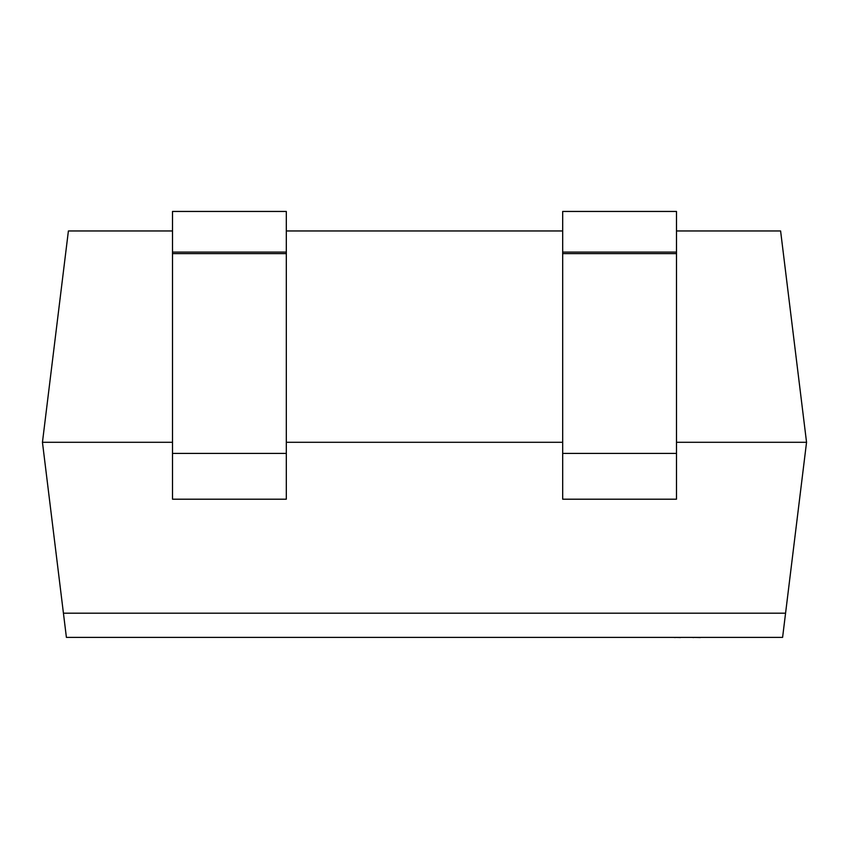 <?xml version="1.0" encoding="UTF-8"?>
<svg xmlns="http://www.w3.org/2000/svg" width="849" height="849" viewBox="0 0 849 849"><rect width="100%" height="100%" fill="white"/><g stroke="black" fill="none" stroke-linecap="round" stroke-linejoin="round"><path stroke-width="1.27" d="M785.569 613.19L782.598 637.387L66.402 637.387L63.431 613.19L785.569 613.19L806.55 442.297L780.602 230.96L676.494 230.96M562.685 230.96L286.315 230.96M172.506 230.96L68.398 230.96L42.45 442.297L172.506 442.297M806.55 442.297L676.494 442.297M562.685 442.297L286.315 442.297M63.431 613.19L42.45 442.297M562.685 252.089L562.685 499.201L676.494 499.201L676.494 211.443L562.685 211.443L562.685 252.089L676.494 252.089M172.506 252.089L172.506 499.201L286.315 499.201L286.315 211.443L172.506 211.443L172.506 252.089L286.315 252.089M680.505 637.557L675.242 637.387M675.242 637.557L673.533 637.387M681.047 637.387L690.948 637.387M730.533 637.387L700.712 637.387M700.404 637.557L693.591 637.387M693.591 637.557L692.062 637.387M743.172 637.387L731.276 637.387M662.698 637.387L602.705 637.387M562.685 453.408L676.494 453.408M562.685 253.618L676.494 253.618M172.506 453.408L286.315 453.408M172.506 253.618L286.315 253.618"/></g></svg>
